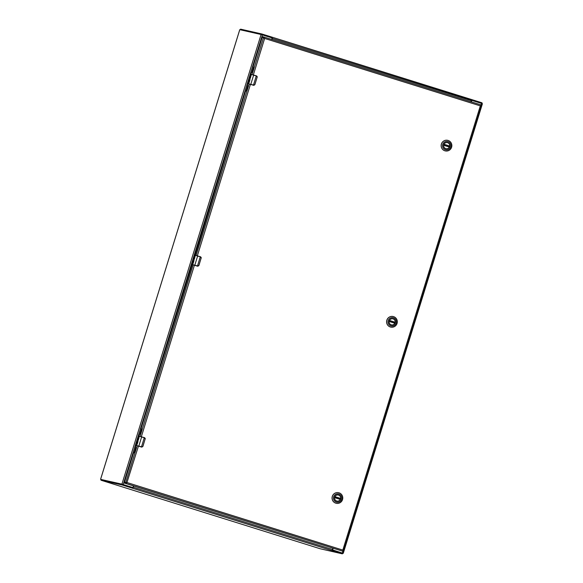 <?xml version="1.0" encoding="UTF-8"?>
<svg xmlns="http://www.w3.org/2000/svg" width="583" height="583" viewBox="0 0 583 583"><rect width="100%" height="100%" fill="white"/><g stroke="black" fill="none" stroke-linecap="round" stroke-linejoin="round"><path stroke-width="0.87" d="M333.112 548.319L332.769 549.434A0.59 0.583 102.8 0 0 333.148 550.17L342.593 553.194M101.172 479.503L121.913 484.138L132.407 487.403A0.59 0.583 102.8 0 0 133.135 487.009L133.478 485.894M343.219 553.333L482.425 103.708L472.332 100.538A0.59 0.583 102.8 0 0 471.603 100.925L471.312 101.872M271.678 39.455L271.969 38.507A0.59 0.583 102.8 0 0 271.591 37.771L261.097 34.506L239.781 29.682M481.995 102.805L481.777 103.49L482.01 102.805L471.866 99.627L471.647 100.334L472.194 100.502A0.59 0.583 102.8 0 0 471.472 100.895L471.603 100.925M332.769 549.434L332.631 549.405A0.59 0.583 102.8 0 0 332.973 550.126M332.631 549.405L332.98 548.275M471.181 101.828L471.472 100.895M271.685 37.808L272.181 37.975M271.795 39.491L272.268 37.217L261.847 33.974L240.597 29.15L240.393 29.813L240.582 29.15M272.05 37.924L272.268 37.217L272.268 38.412L471.407 100.684L471.064 101.792M471.589 99.853L272.399 37.268L471.866 99.627L471.407 100.684M271.926 39.527L272.268 38.412M332.463 549.966L332.244 550.673L342.374 553.85L342.607 553.143L332.215 549.776M101.194 479.488L100.961 480.195L122.226 485.012L132.647 488.255L132.866 487.556L122.445 484.313L101.194 479.488L100.976 480.195L101.566 480.392L320.235 548.763L342.374 553.85M133.594 485.93L132.866 487.556M133.077 487.512L133.726 485.974M332.15 550.316L332.47 549.521L133.332 487.257M332.864 548.239L332.47 549.521M389.255 320.949A3.119 3.061 -77.2 0 1 392.869 318.821A3.119 3.061 -77.2 0 1 395.106 322.778A3.119 3.061 -77.2 0 1 391.492 324.899A3.119 3.061 -77.2 0 1 389.255 320.949M395.23 322.814A3.236 3.177 -77.2 0 1 389.859 324.068A3.236 3.177 -77.2 0 1 391.514 318.719A3.236 3.177 -77.2 0 1 395.23 322.814M388.205 320.621A4.263 4.183 -77.2 0 1 395.289 318.967A4.263 4.183 -77.2 0 1 393.11 326.014A4.263 4.183 -77.2 0 1 388.205 320.621M390.384 326.997A5.422 5.327 102.8 0 0 397.183 322.997A5.422 5.327 102.8 0 0 393.19 316.533A5.422 5.327 102.8 0 0 386.908 320.227A5.422 5.327 102.8 0 0 390.384 326.997M393.153 316.518A5.422 5.327 102.8 0 0 386.835 320.213A5.422 5.327 102.8 0 0 390.756 327.099M390.756 319.112A3.097 3.046 -77.2 0 1 395.172 322.231L394.859 322.319A3.097 3.046 -77.2 0 1 394.64 323.04M389.145 321.481L394.851 323.266A3.097 3.046 -77.2 0 1 389.714 323.725M394.859 322.319L389.386 320.606M443.794 144.759A3.119 3.061 -77.2 0 1 447.409 142.631A3.119 3.061 -77.2 0 1 449.639 146.588A3.119 3.061 -77.2 0 1 446.031 148.716A3.119 3.061 -77.2 0 1 443.794 144.759M449.77 146.624A3.236 3.177 -77.2 0 1 444.399 147.878A3.236 3.177 -77.2 0 1 446.053 142.529A3.236 3.177 -77.2 0 1 449.77 146.624M442.745 144.431A4.263 4.183 -77.2 0 1 449.828 142.777A4.263 4.183 -77.2 0 1 447.649 149.824A4.263 4.183 -77.2 0 1 442.745 144.431M444.924 150.808A5.422 5.327 102.8 0 0 451.723 146.807A5.422 5.327 102.8 0 0 447.729 140.343A5.422 5.327 102.8 0 0 441.448 144.037A5.422 5.327 102.8 0 0 444.924 150.808M447.693 140.335A5.422 5.327 102.8 0 0 441.375 144.023A5.422 5.327 102.8 0 0 445.288 150.91M445.295 142.922A3.097 3.046 -77.2 0 1 449.712 146.042L449.398 146.136A3.097 3.046 -77.2 0 1 449.18 146.85M443.685 145.291L449.391 147.076A3.097 3.046 -77.2 0 1 444.253 147.535M449.398 146.136L443.925 144.424M334.722 497.139A3.119 3.061 -77.2 0 1 338.329 495.011A3.119 3.061 -77.2 0 1 340.567 498.961A3.119 3.061 -77.2 0 1 336.952 501.089A3.119 3.061 -77.2 0 1 334.722 497.139M340.691 499.004A3.236 3.177 -77.2 0 1 335.32 500.258A3.236 3.177 -77.2 0 1 336.974 494.901A3.236 3.177 -77.2 0 1 340.691 499.004M333.673 496.803A4.263 4.183 -77.2 0 1 340.749 495.156A4.263 4.183 -77.2 0 1 338.57 502.203A4.263 4.183 -77.2 0 1 333.673 496.803M335.844 503.187A5.422 5.327 102.8 0 0 342.644 499.186A5.422 5.327 102.8 0 0 338.65 492.715A5.422 5.327 102.8 0 0 332.368 496.417A5.422 5.327 102.8 0 0 335.844 503.187M338.614 492.708A5.422 5.327 102.8 0 0 332.295 496.403A5.422 5.327 102.8 0 0 336.216 503.282M336.216 495.302A3.097 3.046 -77.2 0 1 340.632 498.421L340.326 498.509A3.097 3.046 -77.2 0 1 340.1 499.23M334.606 497.671L340.312 499.456A3.097 3.046 -77.2 0 1 335.174 499.915M340.326 498.509L334.846 496.796L340.581 498.567M249.342 80.068L249.874 80.192L249.203 82.363L249.488 80.731L248.54 82.203L249.582 78.894L250.173 77.94L249.881 80.031M250.734 76.694L250.056 77.911L250.158 76.985L250.559 75.703L250.238 77.32L250.996 75.848L250.435 77.998M249.094 82.327L249.582 80.76L248.686 83.799L253.394 85.242L254.837 84.666L257.161 77.145L256.629 76.096L253.62 75.156L250.799 84.273L253.467 85.103L256.309 75.841L251.411 74.5L250.996 75.848M253.634 75.01L256.629 75.943L257.256 76.803L254.88 84.681L253.794 85.358L248.373 83.748L253.671 85.329A0.984 0.969 102.8 0 0 253.765 85.358M249.874 80.192L249.313 80.06L248.635 82.225M250.027 78.574L249.852 79.827M250.216 77.969L249.356 79.98M249.262 80.68L248.963 81.984M250.989 75.841L250.326 77.342M250.668 75.739L250.107 77.889M253.394 85.242L254.88 84.681L257.161 77.145M249.211 80.039L249.415 79.893C249.874 78.406 250.049 78.202 249.932 79.273L249.757 79.798M250.085 78.552L249.823 79.623M248.409 82.742L248.118 83.668L250.726 84.404M251.572 74.398L250.843 74.369L250.734 75.229M248.387 83.114L248.125 83.668L248.387 83.114M137.275 442.453L136.99 443.758L137.158 442.424L136.553 443.976L137.224 441.812L137.887 441.965L137.216 444.129L137.501 442.504L136.976 443.75M138.747 438.467L138.069 439.684L138.171 438.759L138.565 437.476L138.244 439.086L139.009 437.622L138.448 439.771M137.26 441.819L138.186 439.706L137.894 441.805M137.493 442.504L136.699 445.572L141.822 446.986L142.842 446.44L145.174 438.919L144.642 437.869L141.633 436.929L138.812 446.046L141.48 446.877L144.314 437.614L139.424 436.273L138.251 439.086M136.407 445.529L141.684 447.103A0.984 0.969 102.8 0 0 141.756 447.125L142.893 446.454L141.735 447.117L136.998 445.66M137.887 441.965L137.318 441.834L136.648 443.998M138.04 440.347L137.865 441.601M138.229 439.742L137.369 441.754M137.501 442.504L137.107 444.1M137.683 441.914L137.836 441.397M138.681 437.512L138.12 439.662M141.647 436.784L138.9 436.15L144.642 437.716L145.269 438.576L142.893 446.454L145.174 438.919M137.224 441.812L137.428 441.666C137.887 440.18 138.054 439.976 137.945 441.047L138.091 440.325M136.422 444.516L136.131 445.441L138.739 446.177M136.699 445.572L136.079 445.266L138.747 437.002M136.4 444.887L136.386 445.521L136.4 444.887M194.03 259.464L193.942 260.164C194.052 259.092 193.877 259.297 193.418 260.776L193.877 261.082L193.206 263.246L193.381 261.592L192.55 263.086L193.592 259.778L194.183 258.823L193.884 260.922M194.744 257.577L194.059 258.794L194.168 257.868L194.562 256.593L194.234 258.203L194.999 256.739L194.438 258.881M193.097 263.217L193.585 261.65L192.696 264.682L197.404 266.125L198.839 265.549L201.164 258.029L200.639 256.986L197.63 256.046L194.802 265.156L197.477 265.994L200.312 256.731L195.422 255.383L194.328 258.225M192.696 264.682L192.128 264.558L192.397 263.997L192.128 264.558L197.673 266.22A0.984 0.969 102.8 0 0 197.775 266.242L198.883 265.564L197.673 266.22L192.128 264.558L192.412 263.633M193.877 261.082L193.316 260.944M194.088 259.442L193.862 260.718M194.219 258.859L193.367 260.863M193.25 260.929L192.645 263.108M193.272 261.57L192.98 262.875M194.671 256.622L194.117 258.772M195.079 255.165L200.632 256.833L201.259 257.693L198.883 265.564L201.164 258.029M197.644 255.893L194.846 255.267L192.033 264.369L194.737 265.294M192.164 264.565L194.744 256.112M127.014 482.549L124.478 482.309L127.152 482.586L125.52 483.3L124.376 483.045L343.365 551.409L342.84 550.024L343.62 550.665L481.325 105.822L480.618 105.625M253.343 74.923L264.638 38.434L480.326 105.88L481.536 105.071L263.698 36.955L264.376 38.289M264.638 38.434L263.472 37.655L264.5 38.405M126.941 482.571L138.448 446.09M342.775 550.068L127.152 482.586M480.188 105.851L481.318 105.771L481.536 105.071M197.469 247.593L245.414 91.553L246.135 90.78L247.673 85.81L247.491 84.834L251.135 73.057L251.856 72.292L253.401 67.315L253.211 66.338L262.139 37.509L262.43 36.671L263.684 36.955L263.494 37.662M197.477 247.6L141.224 428.111L141.414 429.088L139.869 434.058L139.148 434.831L135.504 446.607L135.686 447.584L134.148 452.554L133.427 453.326L124.478 482.309L125.739 482.593L125.52 483.3L343.365 551.409L343.584 550.709M263.472 37.655L262.212 37.37L263.472 37.655L262.212 37.37L263.472 37.655L252.053 74.529M135.934 486.645L136.99 486.958L135.934 486.645M330.729 547.554L331.785 547.867L330.729 547.554M124.485 482.309L124.259 483.008L124.485 482.309L125.739 482.593L137.158 445.704M100.604 479.306L239.788 29.675M121.913 484.138L261.097 34.506M481.536 103.417L481.07 104.925M342.891 551.307L342.352 553.048M123.202 484.524L262.386 34.893M481.186 103.308L481.398 102.608M262.729 34.237L262.518 34.929M261.847 33.974L261.636 34.659M123.326 484.575L123.108 485.275M341.776 553.653L341.995 552.946M122.226 485.012L122.445 484.313M331.916 550.578L132.778 488.306M395.121 322.377L389.393 320.592M389.459 320.446L395.172 322.231M449.661 146.195L443.933 144.402M443.998 144.256L449.712 146.042M334.919 496.636L340.632 498.421M250.763 76.592L250.253 78.253M248.686 83.799L248.125 83.668M251.062 74.281L248.161 83.675M250.843 74.376L248.023 83.486M138.776 438.365L138.266 440.027M141.8 447.132L141.407 447.015M136.4 445.529L136.983 445.66M138.856 436.15L136.036 445.259M194.773 257.482L194.256 259.144M195.589 255.281L194.846 255.267M480.326 105.88L342.84 550.024M141.356 436.689L194.438 265.207M197.353 255.806L250.435 84.324M343.62 550.607L481.288 105.866M249.145 83.93L196.063 255.412M193.148 264.82L140.066 436.303M100.575 479.299L239.759 29.667M343.241 553.34L482.425 103.708M342.607 553.143L342.389 553.85M256.629 75.943L257.205 77.16M144.642 437.716L145.218 438.933M139.075 436.055L139.599 436.171M200.632 256.833L201.215 258.05M481.529 105.064L263.698 36.955M262.212 37.37L262.43 36.671"/></g></svg>
